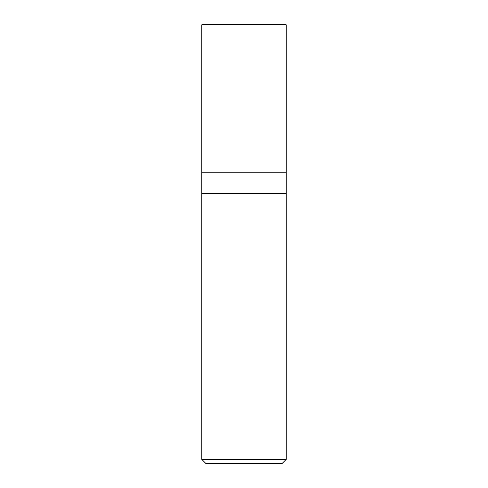 <?xml version="1.0" encoding="UTF-8"?>
<svg xmlns="http://www.w3.org/2000/svg" width="488" height="488" viewBox="0 0 488 488"><rect width="100%" height="100%" fill="white"/><g stroke="black" fill="none" stroke-linecap="round" stroke-linejoin="round"><path stroke-width="0.73" d="M285.809 24.4L202.191 24.4L285.809 24.4L286.23 24.821L201.77 24.821L202.191 24.4L201.77 24.821L286.23 24.821L286.23 172.209L201.77 172.209L201.77 24.821L201.77 172.209L286.23 172.209L286.23 24.821L285.809 24.4M286.23 172.209L201.77 172.209L286.23 172.209L286.23 193.321L201.77 193.321L201.77 172.209L201.77 193.321L286.23 193.321L286.23 459.379L201.77 459.379L201.77 193.321L201.77 459.379L286.23 459.379L282.009 463.6L205.991 463.6L201.77 459.379L205.991 463.6L282.009 463.6L286.23 459.379L286.23 172.209M244.214 24.4L280.21 24.4L280.362 24.821M244.006 24.4L243.579 24.821M207.796 24.4L207.217 24.821"/></g></svg>
